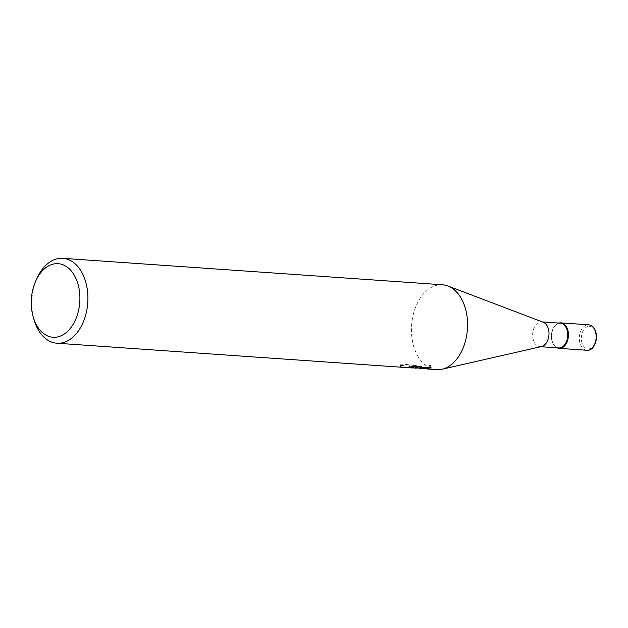 <?xml version="1.0" encoding="UTF-8"?>
<svg xmlns="http://www.w3.org/2000/svg" width="628" height="628" viewBox="0 0 628 628"><rect width="100%" height="100%" fill="white"/><g stroke="black" fill="none" stroke-linecap="round" stroke-linejoin="round"><path stroke-width="0.47" stroke-dasharray="3.14 2.35" d="M558.692 347.959A12.411 8.156 94 0 1 554.712 345.989A12.411 8.156 94 0 1 551.392 335.399A12.411 8.156 94 0 1 556.196 324.598A12.411 8.156 94 0 1 560.419 323.192M557.193 347.857A12.764 8.392 94 0 1 555.034 346.318A12.764 8.392 94 0 1 551.62 335.43A12.764 8.392 94 0 1 556.565 324.315A12.764 8.392 94 0 1 558.92 323.09A12.764 8.392 94 0 0 551.643 335.03A12.764 8.392 94 0 0 557.193 347.857M541.564 346.53A12.411 8.156 94 0 1 539.954 346.656A12.411 8.156 94 0 1 532.654 334.096A12.411 8.156 94 0 1 541.681 321.889A12.411 8.156 94 0 1 543.251 322.243M436.554 369.672A42.563 27.977 94 0 1 411.521 326.607A42.563 27.977 94 0 1 441.586 284.719A42.563 27.977 94 0 1 442.465 284.767M413.271 367.969L416.238 368.259M34.061 319.84A42.563 27.977 94 0 1 36.95 278.33M419.637 368.369L409.425 367.215L419.653 367.93L413.499 366.524L400.876 365.645L400.499 366.705L411.952 367.961M415.626 366.791L418.099 366.328L414.252 365.19A41.142 27.043 94 0 1 411.277 365.959L413.616 366.43L411.929 366.54L400.766 365.245L400.499 366.705M411.277 365.959L411.207 367.388M400.57 365.261L400.954 364.154L413.569 365.033L413.499 366.524M400.947 364.154L400.876 365.645M414.252 365.19L414.182 366.642M430.572 366.956L431.098 366.187L430.777 365.441L416.356 366.846L412.125 366.344L412.054 367.773M412.125 366.344L415.391 366.776M413.569 365.033L419.724 366.477L409.495 365.771L427.841 367.568M419.724 366.485L419.653 367.93M409.495 365.771L409.425 367.215M425.03 367.427L425.007 368.016M430.784 365.441L430.714 366.925M589.362 326.285A11.351 7.458 94 0 1 596.27 337.778A11.351 7.458 94 0 1 588.255 348.948A11.351 7.458 94 0 1 581.347 337.456A11.351 7.458 94 0 1 589.362 326.285M586.591 350.251A12.764 8.392 94 0 1 579.369 336.961A12.764 8.392 94 0 1 588.365 324.794M540.763 346.711L539.954 346.656M400.256 366.273L400.326 364.821M418.028 367.757L418.099 366.328M426.145 367.529L416.356 366.846M414.056 366.689L412.054 366.548M431.036 367.647L431.106 366.187M413.593 366.831L413.616 366.43M542.482 321.944L541.681 321.889"/><path stroke-width="0.94" d="M542.482 321.944L560.419 323.192A12.411 8.156 94 0 1 567.72 335.76A12.411 8.156 94 0 1 558.692 347.959L540.763 346.711M568.411 335.792A12.764 8.392 94 0 1 557.193 347.857A12.764 8.392 94 0 0 559.132 348.352A12.764 8.392 94 0 0 559.391 348.359A12.764 8.392 94 0 0 568.403 335.996A12.764 8.392 94 0 0 560.906 322.871A12.764 8.392 94 0 0 560.639 322.863A12.764 8.392 94 0 0 558.92 323.09A12.764 8.392 94 0 1 568.411 335.792M35.741 281.03A36.887 24.249 94 0 1 57.391 263.65A36.887 24.249 94 0 1 79.842 301.008A36.887 24.249 94 0 1 53.788 337.315A36.887 24.249 94 0 1 33.237 317.007A36.887 24.249 94 0 1 35.741 281.03L36.95 278.33A42.563 27.977 94 0 1 61.929 258.289A42.563 27.977 94 0 1 62.808 258.328L442.465 284.767A42.563 27.977 94 0 1 447.85 285.96L543.251 322.243A12.411 8.156 94 0 1 548.982 334.449A12.411 8.156 94 0 1 541.564 346.53L442.057 369.24A42.563 27.977 94 0 1 437.426 369.711A42.563 27.977 94 0 1 436.554 369.672L419.637 368.369M447.85 285.96A42.563 27.977 94 0 1 467.499 327.832A42.563 27.977 94 0 1 442.057 369.24M62.808 258.328A42.563 27.977 94 0 1 87.81 302.06A42.563 27.977 94 0 1 57.776 343.281A42.563 27.977 94 0 1 56.897 343.233L411.952 367.961L413.546 367.851L411.207 367.388A42.563 27.977 -86 0 0 414.182 366.642L418.028 367.757L413.271 367.969M415.289 368.196L430.714 366.925M56.897 343.233A42.563 27.977 94 0 1 34.061 319.84L33.237 317.007M430.706 366.925L431.028 367.647L426.043 368.942M414.056 366.689L415.626 366.791M427.841 367.568L430.572 366.956M425.007 368.016L424.96 368.848M588.365 324.794A12.764 8.392 94 0 1 588.632 324.802A12.764 8.392 94 0 1 596.129 337.927A12.764 8.392 94 0 1 587.117 350.291A12.764 8.392 94 0 1 586.858 350.275A12.764 8.392 94 0 1 586.591 350.251M413.546 367.851L413.593 366.831M560.906 322.871L588.632 324.802C593.672 325.43 596.325 329.888 596.6 338.17C594.999 346.436 591.851 350.471 587.156 350.291L559.132 348.352"/></g></svg>
